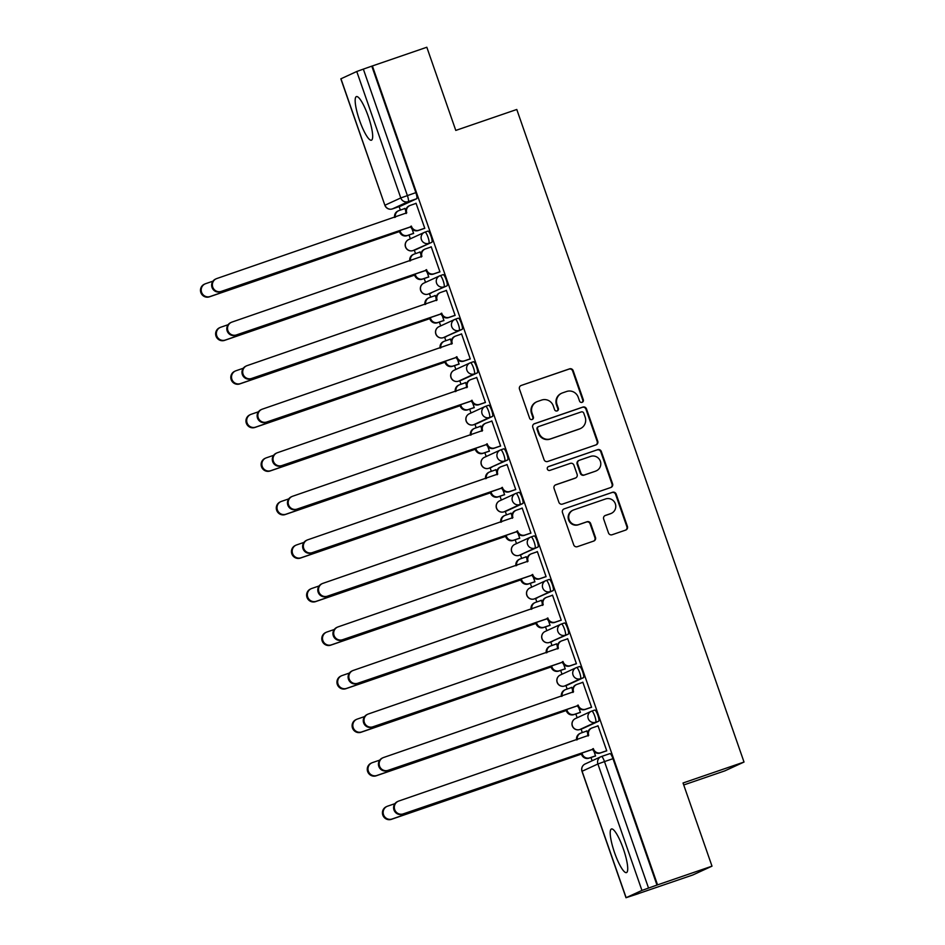 <?xml version="1.0" encoding="UTF-8"?>
<svg xmlns="http://www.w3.org/2000/svg" width="945" height="945" viewBox="0 0 945 945"><rect width="100%" height="100%" fill="white"/><g stroke="black" fill="none" stroke-linecap="round" stroke-linejoin="round"><path stroke-width="1.42" d="M582.108 402.346A2.032 1.984 65.3 0 0 583.313 399.782L573.178 370.676A2.906 2.835 65.3 0 0 569.54 368.857L521.215 385.454A2.906 2.835 65.3 0 0 519.478 389.116L529.613 418.233A2.032 1.984 65.3 0 0 532.342 419.426A2.032 1.984 65.3 0 0 533.382 416.934L532.07 413.166A9.285 9.084 65.3 0 1 537.611 401.448L541.627 400.066A9.285 9.084 65.3 0 1 553.274 405.889L554.585 409.657A2.032 1.984 65.3 0 0 557.314 410.851A2.032 1.984 65.3 0 0 558.353 408.358L557.03 404.59A9.285 9.084 65.3 0 1 562.57 392.872L566.598 391.49A9.285 9.084 65.3 0 1 578.245 397.313L579.557 401.082A2.032 1.984 65.3 0 0 582.108 402.346M582.002 402.381A2.032 1.984 65.3 0 0 582.758 400.042L572.623 370.936A2.906 2.835 65.3 0 0 568.984 369.117L521.215 385.454M532.059 419.533A2.032 1.984 65.3 0 0 532.815 417.194L531.503 413.426L532.07 413.166M557.03 410.957A2.032 1.984 65.3 0 0 557.786 408.618L556.475 404.85L557.03 404.59M623.322 848.787A23.058 4.772 -109 0 0 611.474 828.978A23.058 4.772 -109 0 0 614.604 852.792A23.058 4.772 -109 0 0 626.452 872.601A23.058 4.772 -109 0 0 623.322 848.787M368.278 116.4A23.058 4.772 -109 0 0 356.43 96.591A23.058 4.772 -109 0 0 359.561 120.405A23.058 4.772 -109 0 0 371.409 140.203A23.058 4.772 -109 0 0 368.278 116.4M608.486 532.933A2.906 2.835 65.3 0 0 612.124 534.74L625.684 530.086A2.906 2.835 65.3 0 0 627.421 526.424L616.164 494.105A2.906 2.835 65.3 0 0 612.525 492.286L564.189 508.882A2.906 2.835 65.3 0 0 562.464 512.544L573.721 544.875A2.906 2.835 65.3 0 0 577.36 546.683L593.732 541.06A2.906 2.835 65.3 0 0 595.468 537.398L590.649 523.565A2.906 2.835 65.3 0 0 587.01 521.746L578.895 524.534A7.761 7.595 65.3 0 1 569.292 520.034A7.761 7.595 65.3 0 1 573.78 509.875L605.603 498.948A7.761 7.595 65.3 0 1 615.207 503.461A7.761 7.595 65.3 0 1 610.706 513.607L605.402 515.427A2.906 2.835 65.3 0 0 603.678 519.088L608.486 532.933M372.377 65.949L426.821 47.25L455.785 130.422L516.785 109.478L744.022 762.048L683.034 782.992L711.998 866.163L657.555 884.863L372.377 65.949L363.341 69.115L407.378 195.556A5.918 1.228 71 0 1 408.205 201.651L392.399 208.904A5.918 1.228 71 0 1 392.376 208.916A5.918 1.228 71 0 1 392.352 208.928L400.857 206.01A5.918 1.228 -109 0 0 400.857 206.01A5.918 1.228 -109 0 0 400.881 205.998L392.399 208.904A5.918 5.788 65.3 0 1 384.981 205.207L400.786 197.942L356.761 71.501L363.341 69.115M596.011 444.882A2.906 2.835 65.3 0 0 597.748 441.22L586.491 408.89A2.906 2.835 65.3 0 0 582.852 407.082L534.527 423.679A2.906 2.835 65.3 0 0 532.791 427.341L544.048 459.66A2.906 2.835 65.3 0 0 547.687 461.479L596.011 444.882M601.327 451.497L612.584 483.828A2.906 2.835 65.3 0 1 610.848 487.49L562.523 504.087A2.906 2.835 65.3 0 1 558.885 502.267L554.065 488.435A2.906 2.835 65.3 0 1 555.802 484.773L575.399 478.04A2.906 2.835 65.3 0 0 577.123 474.378L573.934 465.2A2.906 2.835 65.3 0 0 570.296 463.381L549.884 470.386A2.032 1.984 65.3 0 1 547.379 469.204A2.032 1.984 65.3 0 1 548.549 466.558L597.689 449.678A2.906 2.835 65.3 0 1 601.327 451.497L600.772 451.757L612.029 484.088L612.584 483.828M711.998 866.163L692.839 874.964L638.383 893.604M399.144 206.589L400.361 210.085M409.031 234.998L410.366 238.813M414.3 250.141L415.516 253.626M424.199 278.539L425.522 282.354M429.467 293.682L430.684 297.167M439.354 322.08L440.689 325.895M444.634 337.223L445.839 340.708M454.521 365.62L455.856 369.436M459.79 380.764L461.006 384.249M469.689 409.161L471.012 412.977M474.957 424.305L476.174 427.79M484.844 452.702L486.179 456.529M490.112 467.846L491.329 471.331M500.011 496.243L501.334 500.07M505.28 511.387L506.496 514.871M515.179 539.796L516.502 543.611M520.447 554.928L521.664 558.412M530.334 583.337L531.669 587.152M535.602 598.468L536.819 601.953M545.501 626.878L546.824 630.693M550.77 642.009L551.986 645.494M560.657 670.418L561.991 674.234M565.937 685.55L567.142 689.035M575.824 713.959L577.159 717.775M581.092 729.091L582.309 732.588M590.991 757.5L592.125 760.772M683.719 784.976L724.874 770.848L744.022 762.048M657.555 884.863L641.938 890.426L626.133 897.679L638.407 893.663M371.822 66.197L415.859 192.638A5.918 1.228 71 0 1 416.686 198.733L400.881 205.998M340.956 78.766L384.875 205.266L340.838 78.837L356.761 71.501M412.741 233.722L413.627 233.486L412.032 228.914M423.903 228.595L424.789 228.359L416.048 203.234L415.209 203.624L416.072 203.317M439.071 272.136L439.957 271.9L431.215 246.775L430.377 247.165L431.239 246.869M420.879 254.335L420.041 251.913L419.202 252.291L420.064 251.996M427.896 277.275L428.782 277.027L427.199 272.455M454.226 315.677L455.124 315.441L446.371 290.316L445.532 290.706L446.406 290.41M436.047 297.876L435.208 295.454L434.369 295.832L435.232 295.537M443.063 320.816L443.949 320.568L442.354 315.996M469.393 359.218L470.279 358.982L461.538 333.857L460.699 334.246L461.562 333.951M451.214 341.417L450.363 338.995L449.525 339.373L450.399 339.078M458.231 364.357L459.116 364.108L457.522 359.537M484.561 402.759L485.446 402.523L476.693 377.398L475.855 377.787L476.729 377.492M466.369 384.958L465.531 382.536L464.692 382.914L465.554 382.619M473.386 407.897L474.272 407.649L472.677 403.078M499.716 446.3L500.614 446.064L491.861 420.938L491.022 421.328L491.896 421.033M481.537 428.498L480.686 426.077L479.847 426.455L480.721 426.16M488.553 451.438L489.439 451.19L487.844 446.619M514.883 489.841L515.769 489.604L507.028 464.479L506.189 464.869L507.052 464.574M496.692 472.039L495.853 469.618L495.015 470.008L495.889 469.7M503.709 494.979L504.606 494.743L503.012 490.16M530.05 533.382L530.936 533.145L522.183 508.032L521.345 508.41L522.219 508.115M511.859 515.58L511.021 513.159L510.182 513.548L511.044 513.241M518.876 538.52L519.762 538.284L518.167 533.701M545.206 576.922L546.092 576.686L537.351 551.573L536.512 551.951L537.374 551.656M527.026 559.121L526.176 556.699L525.337 557.089L526.211 556.782M534.043 582.061L534.929 581.825L533.334 577.241M560.373 620.475L561.259 620.227L552.506 595.114L551.679 595.492L552.541 595.196M542.182 602.662L541.343 600.24L540.505 600.63L541.367 600.335M549.199 625.602L550.084 625.366L548.502 620.782M575.529 664.016L576.426 663.768L567.673 638.655L566.835 639.033L567.709 638.737M557.349 646.203L556.51 643.781L555.672 644.171L556.534 643.876M564.366 669.143L565.252 668.906L563.657 664.323M590.696 707.557L591.582 707.309L582.841 682.195L582.002 682.573L582.864 682.278M572.516 689.744L571.666 687.322L570.827 687.712L571.701 687.417M579.533 712.684L580.419 712.447L578.824 707.864M605.863 751.098L606.749 750.85L597.996 725.736L597.157 726.114L598.031 725.819M587.672 733.285L586.833 730.863L585.994 731.253L586.857 730.957M598.634 721.236L582.829 728.5A5.918 1.228 -109 0 0 582.829 728.5L579.817 729.528A5.918 1.228 71 0 1 579.793 729.54A5.918 5.788 -114.7 0 1 572.41 725.831A5.918 5.788 65.3 0 1 575.41 718.578A5.918 5.918 0 0 0 572.386 726.15A5.918 5.918 0 0 0 579.793 729.54L595.622 722.264A5.918 5.788 -114.7 0 1 588.215 718.566A5.918 5.788 -114.7 0 1 591.735 711.101A5.918 1.228 71 0 1 591.759 711.089A5.918 1.228 71 0 1 594.818 716.227A5.918 1.228 71 0 1 595.622 722.264L598.634 721.236A5.918 1.228 -109 0 0 597.831 715.2A5.918 1.228 -109 0 0 594.771 710.061A5.918 1.228 -109 0 0 594.748 710.073L591.783 711.089M583.478 677.695L567.673 684.96A5.918 1.228 -109 0 0 567.673 684.96L564.661 685.987A5.918 1.228 71 0 1 564.637 685.999A5.918 5.788 -114.7 0 1 557.243 682.29A5.918 5.788 65.3 0 1 560.243 675.037A5.918 5.918 0 0 0 557.231 682.597A5.918 5.918 0 0 0 564.637 685.999L580.466 678.723A5.918 5.788 -114.7 0 1 573.048 675.025A5.918 5.788 -114.7 0 1 576.58 667.56A5.918 1.228 71 0 1 576.604 667.548A5.918 1.228 71 0 1 579.651 672.686A5.918 1.228 71 0 1 580.466 678.723L583.478 677.695A5.918 1.228 -109 0 0 582.663 671.659A5.918 1.228 -109 0 0 579.604 666.52A5.918 1.228 -109 0 0 579.58 666.532L576.627 667.548A5.918 5.918 0 0 0 576.048 667.772L560.243 675.037M568.311 634.154L565.299 635.182A5.918 5.788 -114.7 0 1 557.881 631.484A5.918 5.788 -114.7 0 1 561.413 624.019A5.918 1.228 71 0 1 561.436 624.007L564.425 622.991A5.918 1.228 -109 0 1 564.448 622.979A5.918 1.228 -109 0 1 567.508 628.118A5.918 1.228 -109 0 1 568.311 634.154L549.494 642.446A5.918 1.228 71 0 1 549.47 642.458L552.482 641.419A5.918 1.228 -109 0 0 552.482 641.419A5.918 1.228 -109 0 0 552.506 641.407M553.144 590.613L534.338 598.906A5.918 1.228 71 0 1 534.315 598.917A5.918 5.788 -114.7 0 1 526.92 595.196A5.918 5.788 65.3 0 1 529.921 587.955A5.918 5.918 0 0 0 526.897 595.515A5.918 5.918 0 0 0 534.315 598.917L550.144 591.641A5.918 5.788 -114.7 0 1 542.725 587.944A5.918 5.788 -114.7 0 1 546.245 580.478A5.918 1.228 71 0 1 546.269 580.466A5.918 1.228 71 0 1 549.328 585.605A5.918 1.228 71 0 1 550.144 591.641L553.144 590.613A5.918 1.228 -109 0 0 552.341 584.577A5.918 1.228 -109 0 0 549.281 579.439A5.918 1.228 -109 0 0 549.258 579.439L546.293 580.466A5.918 5.918 0 0 0 545.726 580.691L529.921 587.955M537.988 547.072L519.171 555.365A5.918 1.228 71 0 1 519.148 555.376A5.918 5.788 -114.7 0 1 511.753 551.656A5.918 5.788 65.3 0 1 514.753 544.403A5.918 5.918 0 0 0 511.741 551.974A5.918 5.918 0 0 0 519.148 555.376L534.976 548.1A5.918 5.788 -114.7 0 1 527.558 544.403A5.918 5.788 -114.7 0 1 531.09 536.937A5.918 1.228 71 0 1 531.114 536.925A5.918 1.228 71 0 1 534.173 542.064A5.918 1.228 71 0 1 534.976 548.1L537.988 547.072A5.918 1.228 -109 0 0 537.173 541.024A5.918 1.228 -109 0 0 534.126 535.898A5.918 1.228 -109 0 0 534.102 535.898L531.137 536.925M522.821 503.531L507.016 510.784A5.918 1.228 -109 0 0 507.016 510.784L504.004 511.824A5.918 1.228 71 0 1 503.98 511.836A5.918 5.788 -114.7 0 1 496.597 508.115A5.918 5.788 65.3 0 1 499.598 500.862A5.918 5.918 0 0 0 496.574 508.434A5.918 5.918 0 0 0 503.98 511.836L519.809 504.559A5.918 5.788 -114.7 0 1 512.403 500.85A5.918 5.788 -114.7 0 1 515.923 493.396A5.918 1.228 71 0 1 515.946 493.384A5.918 1.228 71 0 1 519.006 498.523A5.918 1.228 71 0 1 519.809 504.559L522.821 503.531A5.918 1.228 -109 0 0 522.018 497.483A5.918 1.228 -109 0 0 518.959 492.357A5.918 1.228 -109 0 0 518.935 492.357L515.97 493.373M507.654 459.979L504.654 461.018A5.918 5.788 -114.7 0 1 497.235 457.309A5.918 5.788 -114.7 0 1 500.767 449.855A5.918 1.228 71 0 1 500.791 449.844L503.768 448.816A5.918 1.228 -109 0 1 503.791 448.816A5.918 1.228 -109 0 1 506.851 453.943A5.918 1.228 -109 0 1 507.654 459.979L488.848 468.283A5.918 1.228 71 0 1 488.825 468.295L491.825 467.255A5.918 1.228 -109 0 0 491.825 467.255A5.918 1.228 -109 0 0 491.849 467.243M492.499 416.438L476.693 423.703A5.918 1.228 -109 0 0 476.693 423.703L473.681 424.742A5.918 1.228 71 0 1 473.658 424.742A5.918 5.788 -114.7 0 1 466.263 421.033A5.918 5.788 65.3 0 1 469.275 413.78A5.918 5.918 0 0 0 466.251 421.352A5.918 5.918 0 0 0 473.658 424.742L489.486 417.477A5.918 5.788 -114.7 0 1 482.068 413.768A5.918 5.788 -114.7 0 1 485.6 406.315A5.918 1.228 71 0 1 485.624 406.303A5.918 1.228 71 0 1 488.683 411.441A5.918 1.228 71 0 1 489.486 417.477L492.499 416.438A5.918 1.228 -109 0 0 491.683 410.402A5.918 1.228 -109 0 0 488.636 405.263A5.918 1.228 -109 0 0 488.612 405.275L485.647 406.291M477.331 372.897L461.526 380.162A5.918 1.228 -109 0 0 461.526 380.162L458.514 381.201A5.918 1.228 71 0 1 458.49 381.201A5.918 5.788 -114.7 0 1 451.108 377.492A5.918 5.788 65.3 0 1 454.108 370.239A5.918 5.918 0 0 0 451.084 377.811A5.918 5.918 0 0 0 458.49 381.201L474.319 373.936A5.918 5.788 -114.7 0 1 466.913 370.227A5.918 5.788 -114.7 0 1 470.433 362.774A5.918 1.228 71 0 1 470.456 362.762A5.918 1.228 71 0 1 473.516 367.9A5.918 1.228 71 0 1 474.319 373.936L477.331 372.897A5.918 1.228 -109 0 0 476.528 366.861A5.918 1.228 -109 0 0 473.469 361.722A5.918 1.228 -109 0 0 473.445 361.734L470.48 362.75M462.176 329.356L459.164 330.396A5.918 5.788 -114.7 0 1 451.745 326.686A5.918 5.788 -114.7 0 1 455.277 319.233A5.918 1.228 71 0 1 455.301 319.221L458.278 318.193A5.918 1.228 -109 0 1 458.301 318.181A5.918 1.228 -109 0 1 461.361 323.32A5.918 1.228 -109 0 1 462.176 329.356L443.359 337.66A5.918 1.228 71 0 1 443.335 337.66L446.347 336.633A5.918 1.228 -109 0 0 446.347 336.633A5.918 1.228 -109 0 0 446.371 336.621M440.157 275.668L443.122 274.652A5.918 1.228 -109 0 0 443.122 274.652A5.918 1.228 -109 0 1 446.205 279.779A5.918 1.228 -109 0 1 447.009 285.815L428.191 294.108A5.918 1.228 71 0 1 428.168 294.119L431.18 293.092A5.918 1.228 -109 0 0 431.18 293.092A5.918 1.228 -109 0 0 431.204 293.08M424.99 232.127L427.955 231.112A5.918 1.228 -109 0 0 427.955 231.112A5.918 1.228 -109 0 1 431.038 236.238A5.918 1.228 -109 0 1 431.841 242.274L416.036 249.539A5.918 1.228 -109 0 0 416.036 249.539L413.036 250.567A5.918 1.228 71 0 1 413.012 250.579L416.013 249.551A5.918 1.228 -109 0 1 415.989 249.551M405.724 210.794L404.873 208.373L404.035 208.75L404.909 208.455M594.688 756.224L595.574 755.988L593.98 751.417M582.781 728.512A5.918 1.228 -109 0 0 582.805 728.5L579.793 729.54M567.614 684.971A5.918 1.228 -109 0 0 567.65 684.96L564.637 685.999M534.315 598.917L537.315 597.878A5.918 1.228 -109 0 0 537.315 597.878A5.918 1.228 -109 0 0 537.339 597.866M506.969 510.808A5.918 1.228 -109 0 0 506.992 510.796L503.98 511.836M476.646 423.726A5.918 1.228 -109 0 0 476.67 423.714L473.658 424.742M461.479 380.185A5.918 1.228 -109 0 0 461.503 380.173L458.49 381.201M656.999 885.122L612.974 758.681A5.918 1.228 -109 0 0 609.938 753.602A5.918 1.228 -109 0 0 609.915 753.614L601.481 756.508M561.755 393.203L561.188 393.463A9.285 9.084 65.3 0 0 556.475 404.85M536.784 401.779L536.228 402.038A9.285 9.084 65.3 0 0 531.503 413.426M595.988 444.894A2.906 2.835 65.3 0 0 597.193 441.48L585.935 409.15A2.906 2.835 65.3 0 0 582.297 407.33L533.996 423.927M583.786 413.201A2.032 1.984 65.3 0 0 581.234 411.925L538.815 426.502A2.032 1.984 65.3 0 0 537.599 429.065L538.981 433.034A9.285 9.084 65.3 0 0 550.628 438.846L579.628 428.888A9.285 9.084 65.3 0 0 585.168 417.17L583.786 413.201M538.248 426.75A2.032 1.984 65.3 0 0 537.043 429.313L537.599 429.065M580.454 428.558L579.887 428.817A9.285 9.084 65.3 0 1 579.061 429.148L550.073 439.106A9.285 9.084 65.3 0 1 538.426 433.294L537.043 429.313M610.824 487.502A2.906 2.835 65.3 0 0 612.029 484.088M555.27 485.021L574.843 478.3A2.906 2.835 65.3 0 0 575.092 478.194L575.659 477.934M548.112 466.771L597.689 449.678M595.74 471.059A7.761 7.595 65.3 0 0 600.229 460.9A7.761 7.595 65.3 0 0 590.637 456.4L579.427 460.25A2.906 2.835 65.3 0 0 577.69 463.912L580.891 473.091A2.906 2.835 65.3 0 0 584.53 474.91L595.173 471.307A7.761 7.595 65.3 0 0 595.87 471.035L596.425 470.775M579.167 460.345L578.612 460.605A2.906 2.835 65.3 0 0 577.135 464.16L577.69 463.912M595.173 471.307L583.963 475.158A2.906 2.835 65.3 0 1 580.324 473.339L577.135 464.16M600.772 451.757A2.906 2.835 65.3 0 0 597.134 449.938M611.391 513.336L610.836 513.596A7.761 7.595 65.3 0 1 610.151 513.867L604.871 515.675M573.095 510.158L572.54 510.406A7.761 7.595 65.3 0 0 568.725 520.282A7.761 7.595 65.3 0 0 578.328 524.794L578.895 524.534M593.708 541.072A2.906 2.835 65.3 0 0 594.913 537.658L590.093 523.825A2.906 2.835 65.3 0 0 586.455 522.006L578.328 524.794M625.661 530.098A2.906 2.835 65.3 0 0 626.866 526.684L615.597 494.353A2.906 2.835 65.3 0 0 611.958 492.534L564.189 508.882M413.603 233.427L407.047 235.683A5.918 5.788 -114.7 0 1 399.64 231.974L400.361 231.643A5.918 5.788 65.3 0 0 407.779 235.352L413.579 233.356M404.933 208.514L399.121 210.511A5.918 5.788 65.3 0 0 395.388 217.208M212.968 281.161L205.644 283.677A6.804 6.65 65.3 0 0 201.698 292.56A6.804 6.65 65.3 0 0 210.109 296.517L400.219 231.23M399.487 231.56L209.388 296.848A6.804 6.65 -114.7 0 1 200.978 292.903A6.804 6.65 -114.7 0 1 204.309 284.244L205.03 283.913M394.644 217.468A5.918 5.788 -114.7 0 1 397.88 211.054L398.601 210.711M416.095 203.376L410.295 205.372A5.918 5.788 65.3 0 0 406.763 212.838L216.807 278.539A6.804 6.65 65.3 0 0 212.873 287.434A6.804 6.65 65.3 0 0 221.284 291.379L411.536 226.516A5.918 5.788 65.3 0 0 418.942 230.214L418.222 230.545A5.918 5.788 -114.7 0 1 410.803 226.847L220.551 291.71A6.804 6.65 -114.7 0 1 212.141 287.764A6.804 6.65 -114.7 0 1 215.484 279.118L216.204 278.787M406.161 213.511L406.043 213.168A5.918 5.788 -114.7 0 1 409.043 205.915L409.776 205.585M424.777 228.3L418.222 230.545M424.742 228.217L418.942 230.214M411.382 226.091L410.662 226.422M428.77 276.968L422.214 279.224A5.918 5.788 -114.7 0 1 414.796 275.515L415.528 275.184A5.918 5.788 65.3 0 0 422.935 278.893L428.746 276.897M420.088 252.055L414.288 254.051A5.918 5.788 65.3 0 0 410.555 260.749M228.123 324.702L220.799 327.218A6.804 6.65 65.3 0 0 216.866 336.101A6.804 6.65 65.3 0 0 225.276 340.058L415.375 274.771M414.654 275.101L224.544 340.389A6.804 6.65 -114.7 0 1 216.133 336.444A6.804 6.65 -114.7 0 1 219.476 327.785L220.197 327.454M409.811 261.009A5.918 5.788 -114.7 0 1 413.036 254.595L413.768 254.252M443.926 320.509L437.381 322.765A5.918 5.788 -114.7 0 1 429.963 319.056L430.684 318.725A5.918 5.788 65.3 0 0 438.102 322.434L443.902 320.438M435.255 295.596L429.455 297.592A5.918 5.788 65.3 0 0 425.711 304.29M243.29 368.243L235.966 370.759A6.804 6.65 65.3 0 0 232.021 379.654A6.804 6.65 65.3 0 0 240.432 383.599L430.542 318.311M429.81 318.642L239.711 383.93A6.804 6.65 -114.7 0 1 231.301 379.984A6.804 6.65 -114.7 0 1 234.632 371.338L235.364 370.995M424.978 304.55A5.918 5.788 -114.7 0 1 428.203 298.136L428.924 297.793M431.263 246.917L425.463 248.913A5.918 5.788 65.3 0 0 421.931 256.378L231.974 322.08A6.804 6.65 65.3 0 0 228.028 330.974A6.804 6.65 65.3 0 0 236.439 334.92L426.691 270.057A5.918 5.788 65.3 0 0 434.109 273.755L433.377 274.085A5.918 5.788 -114.7 0 1 425.971 270.388L235.718 335.251A6.804 6.65 -114.7 0 1 227.308 331.305A6.804 6.65 -114.7 0 1 230.639 322.658L231.371 322.328M421.328 257.052L421.21 256.709A5.918 5.788 -114.7 0 1 424.21 249.456L424.931 249.126M439.933 271.841L433.377 274.085M439.909 271.758L434.109 273.755M426.549 269.632L425.817 269.963M446.418 290.469L440.618 292.454A5.918 5.788 65.3 0 0 437.098 299.919L247.129 365.62A6.804 6.65 65.3 0 0 243.196 374.515A6.804 6.65 65.3 0 0 251.606 378.461L441.858 313.598A5.918 5.788 65.3 0 0 449.277 317.296L448.544 317.626A5.918 5.788 -114.7 0 1 441.126 313.929L250.874 378.803A6.804 6.65 -114.7 0 1 242.463 374.846A6.804 6.65 -114.7 0 1 245.806 366.199L246.527 365.869M436.484 300.593L436.366 300.25A5.918 5.788 -114.7 0 1 439.366 292.997L440.098 292.666M455.1 315.382L448.544 317.626M455.077 315.299L449.277 317.296M441.717 313.173L440.984 313.504M459.093 364.049L452.537 366.306A5.918 5.788 -114.7 0 1 445.119 362.596L445.851 362.266A5.918 5.788 65.3 0 0 453.269 365.975L459.069 363.979M450.411 339.137L444.611 341.133A5.918 5.788 65.3 0 0 440.878 347.831M258.446 411.784L251.122 414.3A6.804 6.65 65.3 0 0 247.188 423.195A6.804 6.65 65.3 0 0 255.599 427.14L445.709 361.852M444.977 362.183L254.866 427.471A6.804 6.65 -114.7 0 1 246.456 423.525A6.804 6.65 -114.7 0 1 249.799 414.879L250.519 414.536M440.134 348.091A5.918 5.788 -114.7 0 1 443.359 341.677L444.091 341.346M474.26 407.59L467.704 409.846A5.918 5.788 -114.7 0 1 460.286 406.149L461.018 405.807A5.918 5.788 65.3 0 0 468.425 409.516L474.225 407.519M465.578 382.678L459.778 384.674A5.918 5.788 65.3 0 0 456.045 391.372M273.613 455.325L266.289 457.841A6.804 6.65 65.3 0 0 262.356 466.735A6.804 6.65 65.3 0 0 270.766 470.681L460.865 405.393M460.144 405.724L270.034 471.012A6.804 6.65 -114.7 0 1 261.623 467.066A6.804 6.65 -114.7 0 1 264.954 458.419L265.687 458.077M455.301 391.632A5.918 5.788 -114.7 0 1 458.526 385.217L459.246 384.887M489.415 451.143L482.86 453.387A5.918 5.788 -114.7 0 1 475.453 449.69L476.174 449.347A5.918 5.788 65.3 0 0 483.592 453.057L489.392 451.06M480.745 426.219L474.945 428.215A5.918 5.788 65.3 0 0 471.201 434.924M288.78 498.865L281.456 501.382A6.804 6.65 65.3 0 0 277.511 510.276A6.804 6.65 65.3 0 0 285.922 514.222L476.032 448.934M475.3 449.265L285.201 514.553A6.804 6.65 -114.7 0 1 276.79 510.607A6.804 6.65 -114.7 0 1 280.122 501.96L280.854 501.618M470.456 435.172A5.918 5.788 -114.7 0 1 473.693 428.758L474.414 428.428M461.585 334.01L455.785 335.995A5.918 5.788 65.3 0 0 452.253 343.46L262.297 409.161A6.804 6.65 65.3 0 0 258.363 418.056A6.804 6.65 65.3 0 0 266.762 422.002L457.014 357.139A5.918 5.788 65.3 0 0 464.432 360.836L463.711 361.167A5.918 5.788 -114.7 0 1 456.293 357.47L266.041 422.344A6.804 6.65 -114.7 0 1 257.631 418.387A6.804 6.65 -114.7 0 1 260.962 409.74L261.694 409.409M451.651 344.134L451.533 343.791A5.918 5.788 -114.7 0 1 454.533 336.538L455.254 336.207M470.267 358.923L463.711 361.167M470.232 358.852L464.432 360.836M456.872 356.714L456.151 357.056M476.752 377.551L470.941 379.536A5.918 5.788 65.3 0 0 467.421 387.001L277.464 452.702A6.804 6.65 65.3 0 0 273.518 461.597A6.804 6.65 65.3 0 0 281.929 465.542L472.181 400.68A5.918 5.788 65.3 0 0 479.599 404.377L478.867 404.72A5.918 5.788 -114.7 0 1 471.46 401.011L281.208 465.885A6.804 6.65 -114.7 0 1 272.798 461.928A6.804 6.65 -114.7 0 1 276.129 453.281L276.861 452.95M466.818 387.674L466.688 387.332A5.918 5.788 -114.7 0 1 469.7 380.079L470.421 379.748M485.423 402.464L478.867 404.72M485.399 402.393L479.599 404.377M472.039 400.255L471.307 400.597M491.908 421.092L486.108 423.077A5.918 5.788 65.3 0 0 482.588 430.542L292.619 496.255A6.804 6.65 65.3 0 0 288.686 505.138A6.804 6.65 65.3 0 0 297.096 509.083L487.348 444.221A5.918 5.788 65.3 0 0 494.755 447.918L494.034 448.261A5.918 5.788 -114.7 0 1 486.616 444.552L296.364 509.426A6.804 6.65 -114.7 0 1 287.953 505.469A6.804 6.65 -114.7 0 1 291.296 496.822L292.017 496.491M481.974 431.215L481.856 430.873A5.918 5.788 -114.7 0 1 484.856 423.62L485.588 423.289M500.59 446.005L494.034 448.261M500.566 445.934L494.755 447.918M487.195 443.796L486.474 444.138M504.583 494.684L498.027 496.928A5.918 5.788 -114.7 0 1 490.609 493.231L491.341 492.888A5.918 5.788 65.3 0 0 498.747 496.597L504.559 494.601M495.901 469.759L490.101 471.756A5.918 5.788 65.3 0 0 486.368 478.465M303.936 542.406L296.612 544.922A6.804 6.65 65.3 0 0 292.678 553.817A6.804 6.65 65.3 0 0 301.089 557.763L491.187 492.475M490.467 492.806L300.356 558.093A6.804 6.65 -114.7 0 1 291.946 554.148A6.804 6.65 -114.7 0 1 295.289 545.501L296.009 545.17M485.624 478.713A5.918 5.788 -114.7 0 1 488.848 472.299L489.581 471.968M507.075 464.633L501.275 466.617A5.918 5.788 65.3 0 0 497.743 474.083L307.786 539.796A6.804 6.65 65.3 0 0 303.841 548.679A6.804 6.65 65.3 0 0 312.252 552.636L502.504 487.762A5.918 5.788 65.3 0 0 509.922 491.459L509.201 491.802A5.918 5.788 -114.7 0 1 501.783 488.092L311.531 552.967A6.804 6.65 -114.7 0 1 303.121 549.021A6.804 6.65 -114.7 0 1 306.452 540.363L307.184 540.032M497.141 474.756L497.023 474.414A5.918 5.788 -114.7 0 1 500.023 467.161L500.744 466.83M515.746 489.545L509.201 491.802M515.722 489.475L509.922 491.459M502.362 487.336L501.641 487.679M519.738 538.225L513.194 540.469A5.918 5.788 -114.7 0 1 505.776 536.772L506.496 536.429A5.918 5.788 65.3 0 0 513.915 540.138L519.715 538.142M511.068 513.3L505.268 515.297A5.918 5.788 65.3 0 0 501.523 522.006M319.103 585.947L311.779 588.463A6.804 6.65 65.3 0 0 307.834 597.358A6.804 6.65 65.3 0 0 316.244 601.303L506.355 536.016M505.634 536.347L315.524 601.634A6.804 6.65 -114.7 0 1 307.113 597.689A6.804 6.65 -114.7 0 1 310.444 589.042L311.177 588.711M500.791 522.254A5.918 5.788 -114.7 0 1 504.016 515.84L504.736 515.509M522.242 508.174L516.431 510.17A5.918 5.788 65.3 0 0 512.911 517.624L322.942 583.337A6.804 6.65 65.3 0 0 319.008 592.22A6.804 6.65 65.3 0 0 327.419 596.177L517.671 531.303A5.918 5.788 65.3 0 0 525.089 535L524.357 535.342A5.918 5.788 -114.7 0 1 516.95 531.633L326.698 596.508A6.804 6.65 -114.7 0 1 318.288 592.562A6.804 6.65 -114.7 0 1 321.619 583.904L322.339 583.573M512.296 518.297L512.178 517.954A5.918 5.788 -114.7 0 1 515.179 510.713L515.911 510.371M530.913 533.086L524.357 535.342M530.889 533.015L525.089 535M517.529 530.889L516.797 531.22M534.905 581.766L528.349 584.01A5.918 5.788 -114.7 0 1 520.943 580.313L521.664 579.982A5.918 5.788 65.3 0 0 529.082 583.679L534.882 581.683M526.235 556.841L520.423 558.838A5.918 5.788 65.3 0 0 516.691 565.547M334.27 629.488L326.946 632.004A6.804 6.65 65.3 0 0 323.001 640.899A6.804 6.65 65.3 0 0 331.411 644.844L521.522 579.557M520.789 579.887L330.691 645.175A6.804 6.65 -114.7 0 1 322.28 641.23A6.804 6.65 -114.7 0 1 325.612 632.583L326.332 632.252M515.946 565.795A5.918 5.788 -114.7 0 1 519.183 559.381L519.904 559.05M537.398 551.715L531.598 553.711A5.918 5.788 65.3 0 0 528.066 561.165L338.109 626.878A6.804 6.65 65.3 0 0 334.176 635.761A6.804 6.65 65.3 0 0 342.586 639.718L532.838 574.843A5.918 5.788 65.3 0 0 540.245 578.553L539.524 578.883A5.918 5.788 -114.7 0 1 532.106 575.174L341.854 640.048A6.804 6.65 -114.7 0 1 333.443 636.103A6.804 6.65 -114.7 0 1 336.786 627.445L337.507 627.114M527.464 561.85L527.345 561.495A5.918 5.788 -114.7 0 1 530.346 554.254L531.078 553.912M546.08 576.627L539.524 578.883M546.045 576.556L540.245 578.553M532.685 574.43L531.964 574.761M550.073 625.306L543.517 627.551A5.918 5.788 -114.7 0 1 536.098 623.854L536.831 623.523A5.918 5.788 65.3 0 0 544.237 627.22L550.049 625.224M541.39 600.382L535.591 602.378A5.918 5.788 65.3 0 0 531.858 609.088M349.426 673.029L342.102 675.545A6.804 6.65 65.3 0 0 338.168 684.44A6.804 6.65 65.3 0 0 346.579 688.385L536.677 623.098M535.957 623.428L345.846 688.716A6.804 6.65 -114.7 0 1 337.436 684.771A6.804 6.65 -114.7 0 1 340.779 676.124L341.499 675.793M531.114 609.336A5.918 5.788 -114.7 0 1 534.338 602.922L535.071 602.591M552.565 595.255L546.765 597.252A5.918 5.788 65.3 0 0 543.233 604.706L353.276 670.418A6.804 6.65 65.3 0 0 349.331 679.301A6.804 6.65 65.3 0 0 357.742 683.259L547.994 618.384A5.918 5.788 65.3 0 0 555.412 622.093L554.68 622.424A5.918 5.788 -114.7 0 1 547.273 618.715L357.021 683.589A6.804 6.65 -114.7 0 1 348.611 679.644A6.804 6.65 -114.7 0 1 351.942 670.985L352.674 670.655M542.631 605.391L542.513 605.048A5.918 5.788 -114.7 0 1 545.513 597.795L546.234 597.453M561.236 620.168L554.68 622.424M561.212 620.097L555.412 622.093M547.852 617.971L547.12 618.302M565.228 668.847L558.672 671.092A5.918 5.788 -114.7 0 1 551.266 667.394L551.986 667.064A5.918 5.788 65.3 0 0 559.405 670.761L565.204 668.765M556.558 643.935L550.758 645.919A5.918 5.788 65.3 0 0 547.013 652.629M364.593 716.57L357.269 719.086A6.804 6.65 65.3 0 0 353.324 727.981A6.804 6.65 65.3 0 0 361.734 731.926L551.845 666.638M551.112 666.969L361.014 732.269A6.804 6.65 -114.7 0 1 352.603 728.311A6.804 6.65 -114.7 0 1 355.934 719.665L356.667 719.334M546.281 652.877A5.918 5.788 -114.7 0 1 549.506 646.463L550.226 646.132M567.721 638.796L561.921 640.793A5.918 5.788 65.3 0 0 558.4 648.246L368.432 713.959A6.804 6.65 65.3 0 0 364.498 722.854A6.804 6.65 65.3 0 0 372.909 726.799L563.161 661.925A5.918 5.788 65.3 0 0 570.579 665.634L569.847 665.965A5.918 5.788 -114.7 0 1 562.429 662.256L372.176 727.13A6.804 6.65 -114.7 0 1 363.766 723.185A6.804 6.65 -114.7 0 1 367.109 714.538L367.829 714.196M557.786 648.931L557.668 648.589A5.918 5.788 -114.7 0 1 560.668 641.336L561.401 641.005M576.403 663.709L569.847 665.965M576.379 663.638L570.579 665.634M563.007 661.512L562.287 661.843M580.395 712.388L573.839 714.633A5.918 5.788 -114.7 0 1 566.421 710.935L567.154 710.605A5.918 5.788 65.3 0 0 574.572 714.302L580.372 712.317M571.713 687.476L565.913 689.46A5.918 5.788 65.3 0 0 562.18 696.17M379.748 760.111L372.424 762.627A6.804 6.65 65.3 0 0 368.491 771.522A6.804 6.65 65.3 0 0 376.901 775.467L567.012 710.179M566.279 710.51L376.169 775.81A6.804 6.65 -114.7 0 1 367.759 771.852A6.804 6.65 -114.7 0 1 371.101 763.206L371.822 762.875M561.436 696.418A5.918 5.788 -114.7 0 1 564.661 690.004L565.393 689.673M582.888 682.337L577.088 684.334A5.918 5.788 65.3 0 0 573.556 691.787L383.599 757.5A6.804 6.65 65.3 0 0 379.654 766.395A6.804 6.65 65.3 0 0 388.064 770.34L578.316 705.466A5.918 5.788 65.3 0 0 585.735 709.175L585.014 709.506A5.918 5.788 -114.7 0 1 577.596 705.797L387.344 770.671A6.804 6.65 -114.7 0 1 378.933 766.726A6.804 6.65 -114.7 0 1 382.264 758.079L382.997 757.736M572.953 692.472L572.835 692.13A5.918 5.788 -114.7 0 1 575.836 684.877L576.556 684.546M591.57 707.25L585.014 709.506M591.535 707.179L585.735 709.175M578.175 705.053L577.454 705.383M595.563 755.929L589.007 758.185A5.918 5.788 -114.7 0 1 581.588 754.476L582.321 754.145A5.918 5.788 65.3 0 0 589.727 757.843L595.527 755.858M586.88 731.017L581.081 733.001A5.918 5.788 65.3 0 0 577.348 739.711M394.915 803.663L387.592 806.168A6.804 6.65 65.3 0 0 383.658 815.062A6.804 6.65 65.3 0 0 392.069 819.008L582.167 753.72M581.447 754.063L391.336 819.35A6.804 6.65 -114.7 0 1 382.926 815.393A6.804 6.65 -114.7 0 1 386.257 806.746L386.989 806.416M576.604 739.97A5.918 5.788 -114.7 0 1 579.828 733.544L580.549 733.214M598.055 725.878L592.243 727.874A5.918 5.788 65.3 0 0 588.723 735.328L398.766 801.041A6.804 6.65 65.3 0 0 394.821 809.936A6.804 6.65 65.3 0 0 403.231 813.881L593.484 749.007A5.918 5.788 65.3 0 0 600.902 752.716L600.169 753.047A5.918 5.788 -114.7 0 1 592.763 749.35L402.511 814.212A6.804 6.65 -114.7 0 1 394.1 810.267A6.804 6.65 -114.7 0 1 397.432 801.62L398.164 801.277M588.121 736.013L587.991 735.671A5.918 5.788 -114.7 0 1 591.003 728.418L591.724 728.087M606.725 750.791L600.169 753.047M606.702 750.72L600.902 752.716M593.342 748.594L592.609 748.924M641.938 890.426L597.901 763.985L582.096 771.25L626.133 897.679M416.686 198.733L408.205 201.651A5.918 5.788 65.3 0 1 400.786 197.942L415.859 192.638M564.448 622.979L561.436 624.007A5.918 1.228 71 0 1 564.496 629.146A5.918 1.228 71 0 1 565.299 635.182L549.494 642.446A5.918 5.788 -114.7 0 1 542.076 638.737A5.918 5.788 65.3 0 1 545.088 631.496A5.918 5.918 0 0 0 542.064 639.056A5.918 5.918 0 0 0 549.47 642.458M503.791 448.816L500.791 449.844A5.918 1.228 71 0 1 503.839 454.982A5.918 1.228 71 0 1 504.654 461.018L488.848 468.283A5.918 5.788 -114.7 0 1 481.43 464.574A5.918 5.788 65.3 0 1 484.431 457.321A5.918 5.918 0 0 0 481.407 464.893A5.918 5.918 0 0 0 488.825 468.295M458.301 318.181L455.301 319.221A5.918 1.228 71 0 1 458.349 324.359A5.918 1.228 71 0 1 459.164 330.396L443.359 337.66A5.918 5.788 -114.7 0 1 435.94 333.951A5.918 5.788 65.3 0 1 438.941 326.698A5.918 5.918 0 0 0 435.928 334.27A5.918 5.918 0 0 0 443.335 337.66M447.009 285.815L428.191 294.108A5.918 5.788 -114.7 0 1 420.785 290.41A5.918 5.788 65.3 0 1 423.785 283.157A5.918 5.918 0 0 0 420.761 290.729A5.918 5.918 0 0 0 428.168 294.119M431.841 242.274L413.036 250.567A5.918 5.788 -114.7 0 1 405.618 246.869A5.918 5.788 65.3 0 1 408.618 239.617A5.918 5.918 0 0 0 405.594 247.188A5.918 5.918 0 0 0 413.012 250.579M427.979 231.1L424.966 232.139A5.918 1.228 71 0 1 424.966 232.139A5.918 1.228 71 0 1 428.026 237.266A5.918 1.228 71 0 1 428.841 243.314A5.918 5.788 -114.7 0 1 421.423 239.605A5.918 5.788 -114.7 0 1 424.943 232.139A5.918 5.918 0 0 0 424.423 232.352L408.618 239.617M443.146 274.641L440.134 275.68A5.918 1.228 71 0 1 440.134 275.68A5.918 1.228 71 0 1 443.193 280.819A5.918 1.228 71 0 1 443.996 286.855A5.918 5.788 -114.7 0 1 436.578 283.146A5.918 5.788 -114.7 0 1 440.11 275.692A5.918 5.918 0 0 0 439.59 275.893L423.785 283.157M612.974 758.681L604.493 761.587L648.518 888.028M609.938 753.602L601.457 756.508A5.918 1.228 71 0 1 601.457 756.508A5.918 1.228 71 0 1 604.493 761.587L597.901 763.985A5.918 5.788 -114.7 0 1 601.433 756.52A5.918 5.918 0 0 0 600.902 756.732L585.097 763.997A5.918 5.918 0 0 0 581.99 771.309L626.015 897.75M581.99 771.309L582.096 771.25A5.918 5.788 -114.7 0 1 585.097 763.997M399.64 231.974L400.361 231.643M407.047 235.683L407.779 235.352M209.388 296.848L210.109 296.517M406.763 212.838L406.043 213.168M411.536 226.516L410.803 226.847M221.284 291.379L220.551 291.71M414.796 275.515L415.528 275.184M422.214 279.224L422.935 278.893M224.544 340.389L225.276 340.058M429.963 319.056L430.684 318.725M437.381 322.765L438.102 322.434M239.711 383.93L240.432 383.599M421.931 256.378L421.21 256.709M426.691 270.057L425.971 270.388M236.439 334.92L235.718 335.251M437.098 299.919L436.366 300.25M441.858 313.598L441.126 313.929M251.606 378.461L250.874 378.803M445.119 362.596L445.851 362.266M452.537 366.306L453.269 365.975M254.866 427.471L255.599 427.14M460.286 406.149L461.018 405.807M467.704 409.846L468.425 409.516M270.034 471.012L270.766 470.681M475.453 449.69L476.174 449.347M482.86 453.387L483.592 453.057M285.201 514.553L285.922 514.222M452.253 343.46L451.533 343.791M457.014 357.139L456.293 357.47M266.762 422.002L266.041 422.344M467.421 387.001L466.688 387.332M472.181 400.68L471.46 401.011M281.929 465.542L281.208 465.885M482.588 430.542L481.856 430.873M487.348 444.221L486.616 444.552M297.096 509.083L296.364 509.426M490.609 493.231L491.341 492.888M498.027 496.928L498.747 496.597M300.356 558.093L301.089 557.763M497.743 474.083L497.023 474.414M502.504 487.762L501.783 488.092M312.252 552.636L311.531 552.967M505.776 536.772L506.496 536.429M513.194 540.469L513.915 540.138M315.524 601.634L316.244 601.303M512.911 517.624L512.178 517.954M517.671 531.303L516.95 531.633M327.419 596.177L326.698 596.508M520.943 580.313L521.664 579.982M528.349 584.01L529.082 583.679M330.691 645.175L331.411 644.844M528.066 561.165L527.345 561.495M532.838 574.843L532.106 575.174M342.586 639.718L341.854 640.048M536.098 623.854L536.831 623.523M543.517 627.551L544.237 627.22M345.846 688.716L346.579 688.385M543.233 604.706L542.513 605.048M547.994 618.384L547.273 618.715M357.742 683.259L357.021 683.589M551.266 667.394L551.986 667.064M558.672 671.092L559.405 670.761M361.014 732.269L361.734 731.926M558.4 648.246L557.668 648.589M563.161 661.925L562.429 662.256M372.909 726.799L372.176 727.13M566.421 710.935L567.154 710.605M573.839 714.633L574.572 714.302M376.169 775.81L376.901 775.467M573.556 691.787L572.835 692.13M578.316 705.466L577.596 705.797M388.064 770.34L387.344 770.671M581.588 754.476L582.321 754.145M589.007 758.185L589.727 757.843M391.336 819.35L392.069 819.008M588.723 735.328L587.991 735.671M593.484 749.007L592.763 749.35M403.231 813.881L402.511 814.212M473.469 361.722L470.456 362.762A5.918 5.918 0 0 0 469.913 362.974L454.108 370.239M488.636 405.263L485.624 406.303A5.918 5.918 0 0 0 485.08 406.515L469.275 413.78M518.959 492.357L515.946 493.384A5.918 5.918 0 0 0 515.403 493.609L499.598 500.862M534.126 535.898L531.114 536.925A5.918 5.918 0 0 0 530.558 537.15L514.753 544.403M522.16 554.337L519.148 555.376M549.281 579.439L546.269 580.466M579.604 666.52L576.604 667.548M594.771 710.061L591.759 711.089A5.918 5.918 0 0 0 591.216 711.313L575.41 718.578M455.301 319.221A5.918 5.918 0 0 0 454.746 319.434L438.941 326.698M500.791 449.844A5.918 5.918 0 0 0 500.236 450.068L484.431 457.321M561.436 624.007A5.918 5.918 0 0 0 560.893 624.232L545.088 631.496M384.875 205.266A5.918 5.918 0 0 0 392.376 208.916"/></g></svg>
